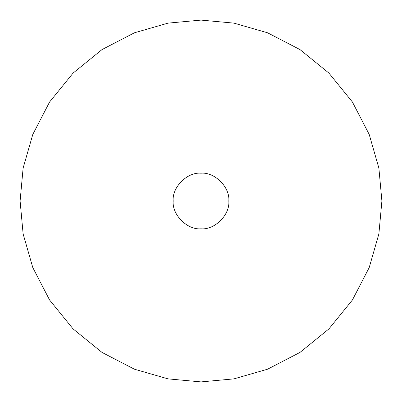 <?xml version="1.0" encoding="UTF-8"?>
<svg xmlns="http://www.w3.org/2000/svg" width="402" height="402" viewBox="0 0 402 402"><rect width="100%" height="100%" fill="white"/><g stroke="black" fill="none" stroke-linecap="round" stroke-linejoin="round"><path stroke-width="0.6" d="M381.9 201L378.88 233.919L369.197 267.586L352.413 299.992L328.916 328.916L299.992 352.413L267.586 369.197L233.919 378.88L201 381.9L168.081 378.88L134.414 369.197L102.007 352.413L73.084 328.916L49.587 299.992L32.803 267.586L23.12 233.919L20.1 201L23.12 168.081L32.803 134.414L49.587 102.007L73.084 73.084L102.007 49.587L134.414 32.803L168.081 23.12L201 20.1L233.919 23.12L267.586 32.803L299.992 49.587L328.916 73.084L352.413 102.007L369.197 134.414L378.88 168.081L381.9 201M173.172 201C171.925 214.768 187.231 230.075 201 228.828C214.768 230.075 230.075 214.768 228.828 201C230.075 187.231 214.768 171.925 201 173.172C187.231 171.925 171.925 187.231 173.172 201"/></g></svg>
